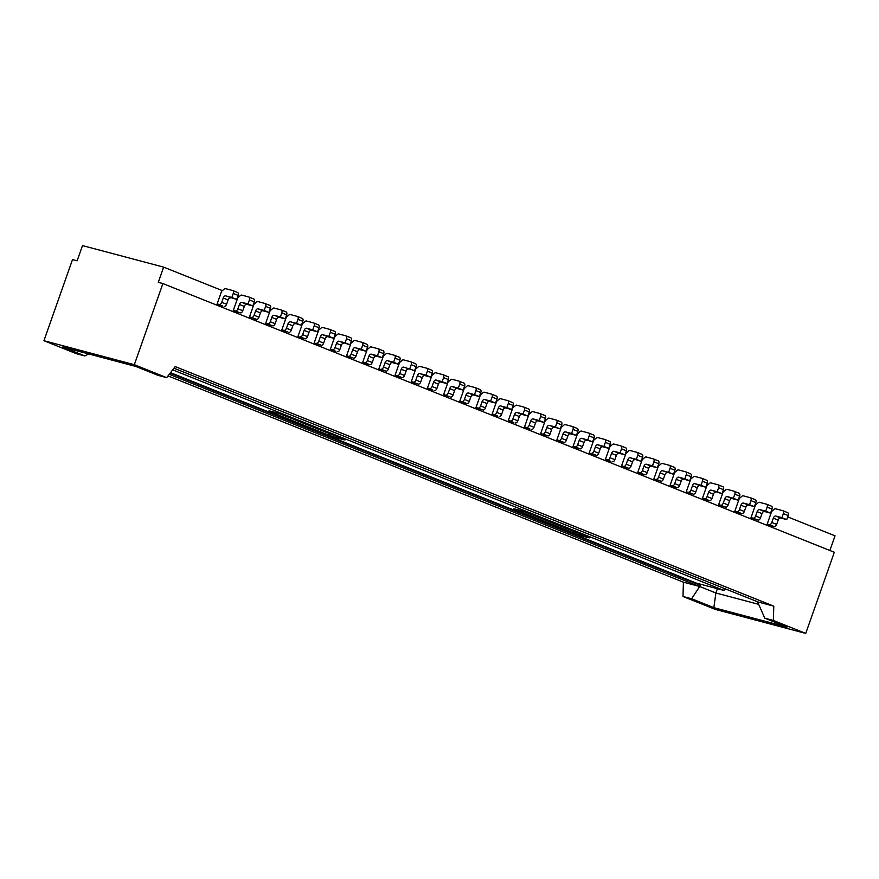 <?xml version="1.0" encoding="UTF-8"?>
<svg xmlns="http://www.w3.org/2000/svg" width="879" height="879" viewBox="0 0 879 879"><rect width="100%" height="100%" fill="white"/><g stroke="black" fill="none" stroke-linecap="round" stroke-linejoin="round"><path stroke-width="1.32" d="M401.22 369.235L406.076 371.18L404.549 375.487A2.692 1.582 111.8 0 1 402.121 377.607L397.275 375.674A2.692 1.582 111.8 0 0 399.703 373.542L401.22 369.235A2.692 1.582 111.8 0 1 403.648 367.103L414.646 370.674L416.075 366.62A2.692 1.582 -68.2 0 0 415.536 363.719A2.692 1.582 -68.2 0 0 415.437 363.675L410.79 361.818M409.801 368.74L411.229 364.675A2.692 1.582 -68.2 0 0 410.691 361.774A2.692 1.582 -68.2 0 0 410.581 361.741L403.516 359.863A2.692 1.582 -68.2 0 0 402.197 360.291L399.538 362.544L395.045 375.311A2.692 1.582 -68.2 0 1 395.737 375.267M414.646 370.674L403.648 367.103M406.076 371.18A2.692 1.582 111.8 0 1 408.504 369.048M400.582 377.201A2.692 1.582 -68.2 0 0 399.901 377.256L395.045 375.311M600.214 448.872L598.698 453.19A2.692 1.582 111.8 0 1 596.27 455.311L591.413 453.366A2.692 1.582 111.8 0 0 593.841 451.246L595.358 446.928L600.214 448.872A2.692 1.582 111.8 0 1 602.642 446.752L608.795 448.378L610.224 444.324A2.692 1.582 -68.2 0 0 609.685 441.412A2.692 1.582 -68.2 0 0 609.576 441.379L604.928 439.522M594.731 454.904A2.692 1.582 -68.2 0 0 594.039 454.948L589.183 453.015L593.677 440.247L596.336 437.995A2.692 1.582 -68.2 0 1 597.654 437.566L604.719 439.434A2.692 1.582 -68.2 0 1 604.829 439.467A2.692 1.582 -68.2 0 1 605.367 442.379L603.939 446.433L608.795 448.378M43.95 340.711L134.333 364.697L162.901 283.565L158.286 282.335L163.648 267.128L82.494 245.593L77.132 260.81L72.517 259.58L43.95 340.711L76.308 353.666L84.911 355.951L88.559 353.918M546.189 435.479L542.881 433.94A2.692 1.582 111.8 0 0 545.31 431.82L546.826 427.513L551.682 429.446L550.155 433.765A2.692 1.582 111.8 0 1 547.727 435.885L546.189 435.479A2.692 1.582 -68.2 0 0 545.507 435.534L540.651 433.589L545.145 420.821L547.804 418.569A2.692 1.582 -68.2 0 1 549.122 418.14L556.187 420.008A2.692 1.582 -68.2 0 1 556.297 420.052A2.692 1.582 -68.2 0 1 556.836 422.953L555.407 427.007L560.253 428.952L549.254 425.381L555.407 427.007M84.911 355.951L62.673 347.04L135.838 366.455L158.077 375.355L166.68 377.64L134.333 364.697M168.021 375.904L683.422 582.184L682.994 596.478L715.352 609.422L805.735 633.407L773.377 620.453L773.795 606.158L175.196 366.587L166.68 377.64M573.701 446.488L575.229 446.895A2.692 1.582 111.8 0 0 577.668 444.763L579.184 440.456L584.03 442.401L582.513 446.708A2.692 1.582 111.8 0 1 580.085 448.839L573.701 446.488A2.692 1.582 -68.2 0 0 573.009 446.532L577.503 433.776L580.162 431.512A2.692 1.582 -68.2 0 1 581.48 431.084L588.545 432.962A2.692 1.582 -68.2 0 1 588.655 432.995A2.692 1.582 -68.2 0 1 589.183 435.907L587.754 439.961L592.611 441.906L581.612 438.335L587.754 439.961M578.547 448.433A2.692 1.582 -68.2 0 0 577.866 448.477L573.009 446.532M249.438 317.033L253.932 304.277L256.591 302.013A2.692 1.582 -68.2 0 1 257.91 301.585L264.975 303.464A2.692 1.582 -68.2 0 1 265.084 303.497A2.692 1.582 -68.2 0 1 265.623 306.408L264.194 310.463L258.041 308.826A2.692 1.582 111.8 0 0 255.613 310.957L260.47 312.902L258.953 317.209A2.692 1.582 111.8 0 1 256.514 319.341L254.976 318.934A2.692 1.582 -68.2 0 0 254.295 318.978L249.438 317.033A2.692 1.582 -68.2 0 1 250.13 316.989L256.514 319.341M255.613 310.957L254.097 315.264A2.692 1.582 111.8 0 1 251.669 317.396M260.47 312.902A2.692 1.582 111.8 0 1 262.898 310.77L258.041 308.826M265.183 303.541L269.831 305.409A2.692 1.582 -68.2 0 1 269.941 305.442A2.692 1.582 -68.2 0 1 270.468 308.342L269.04 312.408L262.898 310.77M269.04 312.408L264.194 310.463M309.001 332.328L307.485 336.635A2.692 1.582 111.8 0 1 305.057 338.767L300.2 336.822A2.692 1.582 111.8 0 0 302.629 334.69L304.145 330.383L309.001 332.328A2.692 1.582 111.8 0 1 311.43 330.196L317.583 331.833L319.011 327.768A2.692 1.582 -68.2 0 0 318.473 324.867A2.692 1.582 -68.2 0 0 318.363 324.823L313.715 322.967M303.519 338.349A2.692 1.582 -68.2 0 0 302.826 338.404L297.97 336.459L302.464 323.703L305.123 321.439A2.692 1.582 -68.2 0 1 306.441 321.011L313.506 322.89A2.692 1.582 -68.2 0 1 313.616 322.923A2.692 1.582 -68.2 0 1 314.155 325.834L312.726 329.889L306.573 328.252A2.692 1.582 111.8 0 0 304.145 330.383M298.662 336.415A2.692 1.582 -68.2 0 0 297.97 336.459M317.583 331.833L312.726 329.889M325.175 338.8L323.659 343.107A2.692 1.582 111.8 0 1 321.231 345.238L316.374 343.293A2.692 1.582 111.8 0 0 318.813 341.162L320.33 336.855L325.175 338.8A2.692 1.582 111.8 0 1 327.614 336.668L333.756 338.305L335.185 334.251A2.692 1.582 -68.2 0 0 334.646 331.339A2.692 1.582 -68.2 0 0 334.547 331.306L329.9 329.449M319.692 344.832A2.692 1.582 -68.2 0 0 319 344.876L314.155 342.931L318.648 330.174L321.307 327.911A2.692 1.582 -68.2 0 1 322.626 327.482L329.691 329.361A2.692 1.582 -68.2 0 1 329.801 329.394A2.692 1.582 -68.2 0 1 330.328 332.306L328.9 336.36L322.758 334.734A2.692 1.582 111.8 0 0 320.33 336.855M314.836 342.887A2.692 1.582 -68.2 0 0 314.155 342.931M333.756 338.305L328.9 336.36M416.767 383.683L411.91 381.739A2.692 1.582 -68.2 0 0 411.218 381.783L415.712 369.026L418.382 366.763A2.692 1.582 -68.2 0 1 419.69 366.334L426.754 368.213A2.692 1.582 -68.2 0 1 426.864 368.246A2.692 1.582 -68.2 0 1 427.403 371.158L425.974 375.212L419.821 373.575A2.692 1.582 111.8 0 0 417.393 375.707L422.25 377.651L420.733 381.958A2.692 1.582 111.8 0 1 418.305 384.09L416.767 383.683A2.692 1.582 -68.2 0 0 416.075 383.727L411.218 381.783M411.91 381.739L418.305 384.09M417.393 375.707L415.877 380.014A2.692 1.582 111.8 0 1 413.449 382.145M422.25 377.651A2.692 1.582 111.8 0 1 424.678 375.52L419.821 373.575M426.974 368.29L431.611 370.158A2.692 1.582 -68.2 0 1 431.721 370.191A2.692 1.582 -68.2 0 1 432.259 373.103L430.831 377.157L424.678 375.52M430.831 377.157L425.974 375.212M429.622 388.617A2.692 1.582 111.8 0 0 432.061 386.496L433.578 382.178A2.692 1.582 111.8 0 1 436.006 380.058L442.148 381.684L443.576 377.629A2.692 1.582 -68.2 0 0 443.049 374.718A2.692 1.582 -68.2 0 0 442.939 374.685L435.874 372.817A2.692 1.582 -68.2 0 0 434.556 373.234L431.897 375.498L427.403 388.265A2.692 1.582 -68.2 0 1 428.095 388.21L432.94 390.155A2.692 1.582 -68.2 0 0 432.259 390.199L427.403 388.265M433.578 382.178L438.423 384.123A2.692 1.582 111.8 0 1 440.862 382.002L436.006 380.058M440.862 382.002L447.004 383.629L448.433 379.574A2.692 1.582 -68.2 0 0 447.894 376.662A2.692 1.582 -68.2 0 0 447.796 376.63L443.148 374.773M438.423 384.123L436.907 388.43A2.692 1.582 111.8 0 1 434.479 390.562M447.004 383.629L442.148 381.684M445.807 395.1A2.692 1.582 111.8 0 0 448.235 392.968L449.751 388.661A2.692 1.582 111.8 0 1 452.18 386.529L458.333 388.166L459.761 384.101A2.692 1.582 -68.2 0 0 459.223 381.2A2.692 1.582 -68.2 0 0 459.113 381.156L452.048 379.288A2.692 1.582 -68.2 0 0 450.729 379.717L448.07 381.969L443.576 394.737A2.692 1.582 -68.2 0 1 444.269 394.682L449.125 396.627A2.692 1.582 -68.2 0 0 448.433 396.682L443.576 394.737M449.751 388.661L454.608 390.595A2.692 1.582 111.8 0 1 457.036 388.474L452.18 386.529M457.036 388.474L463.189 390.1L464.617 386.046A2.692 1.582 -68.2 0 0 464.079 383.134A2.692 1.582 -68.2 0 0 463.969 383.101L459.321 381.244M454.608 390.595L453.092 394.913A2.692 1.582 111.8 0 1 450.663 397.033M463.189 390.1L458.333 388.166M465.299 403.109L460.442 401.165A2.692 1.582 -68.2 0 0 459.761 401.209L464.255 388.452L466.914 386.189A2.692 1.582 -68.2 0 1 468.232 385.76L475.297 387.639A2.692 1.582 -68.2 0 1 475.407 387.672A2.692 1.582 -68.2 0 1 475.935 390.584L474.506 394.638L468.364 393.001A2.692 1.582 111.8 0 0 465.936 395.132L470.781 397.077L469.265 401.384A2.692 1.582 111.8 0 1 466.837 403.516L465.299 403.109A2.692 1.582 -68.2 0 0 464.606 403.153L459.761 401.209M460.442 401.165L466.837 403.516M465.936 395.132L464.409 399.44A2.692 1.582 111.8 0 1 461.98 401.571M470.781 397.077A2.692 1.582 111.8 0 1 473.221 394.946L468.364 393.001M475.506 387.716L480.143 389.584A2.692 1.582 -68.2 0 1 480.253 389.617A2.692 1.582 -68.2 0 1 480.791 392.517L479.363 396.583L473.221 394.946M479.363 396.583L474.506 394.638M481.483 409.581L476.627 407.636A2.692 1.582 -68.2 0 0 475.935 407.691L480.428 394.924L483.087 392.66A2.692 1.582 -68.2 0 1 484.406 392.232L491.471 394.111A2.692 1.582 -68.2 0 1 491.581 394.144A2.692 1.582 -68.2 0 1 492.119 397.055L490.691 401.11L484.538 399.484A2.692 1.582 111.8 0 0 482.11 401.604L486.966 403.549L485.45 407.856A2.692 1.582 111.8 0 1 483.021 409.988L481.483 409.581A2.692 1.582 -68.2 0 0 480.791 409.625L475.935 407.691M476.627 407.636L483.021 409.988M482.11 401.604L480.593 405.922A2.692 1.582 111.8 0 1 478.165 408.043M486.966 403.549A2.692 1.582 111.8 0 1 489.394 401.417L484.538 399.484M491.68 394.199L496.327 396.055A2.692 1.582 -68.2 0 1 496.437 396.088A2.692 1.582 -68.2 0 1 496.976 399L495.547 403.054L489.394 401.417M495.547 403.054L490.691 401.11M494.339 414.525A2.692 1.582 111.8 0 0 496.767 412.394L498.294 408.087A2.692 1.582 111.8 0 1 500.722 405.955L506.864 407.581L508.293 403.527A2.692 1.582 -68.2 0 0 507.754 400.626A2.692 1.582 -68.2 0 0 507.655 400.582L500.59 398.714A2.692 1.582 -68.2 0 0 499.272 399.143L496.613 401.395L492.119 414.163A2.692 1.582 -68.2 0 1 492.8 414.108L497.657 416.053A2.692 1.582 -68.2 0 0 496.965 416.108L492.119 414.163M498.294 408.087L503.14 410.021A2.692 1.582 111.8 0 1 505.568 407.9L500.722 405.955M505.568 407.9L511.721 409.526L513.149 405.472A2.692 1.582 -68.2 0 0 512.611 402.56A2.692 1.582 -68.2 0 0 512.501 402.527L507.864 400.67M503.14 410.021L501.623 414.339A2.692 1.582 111.8 0 1 499.195 416.459M511.721 409.526L506.864 407.581M510.523 420.997A2.692 1.582 111.8 0 0 512.951 418.865L514.468 414.558A2.692 1.582 111.8 0 1 516.896 412.427L523.049 414.064L524.477 410.01A2.692 1.582 -68.2 0 0 523.939 407.098A2.692 1.582 -68.2 0 0 523.829 407.065L516.764 405.186A2.692 1.582 -68.2 0 0 515.446 405.615L512.787 407.878L508.293 420.634A2.692 1.582 -68.2 0 1 508.985 420.591L513.83 422.535A2.692 1.582 -68.2 0 0 513.149 422.579L508.293 420.634M514.468 414.558L519.324 416.503A2.692 1.582 111.8 0 1 521.752 414.372L516.896 412.427M521.752 414.372L527.894 416.009L529.323 411.943A2.692 1.582 -68.2 0 0 528.795 409.043A2.692 1.582 -68.2 0 0 528.686 408.999L524.038 407.142M519.324 416.503L517.808 420.81A2.692 1.582 111.8 0 1 515.369 422.942M527.894 416.009L523.049 414.064M389.891 364.697L388.375 369.015A2.692 1.582 111.8 0 1 385.947 371.136L381.09 369.191A2.692 1.582 111.8 0 0 383.519 367.07L385.035 362.752L389.891 364.697A2.692 1.582 111.8 0 1 392.32 362.577L398.473 364.203L399.901 360.148A2.692 1.582 -68.2 0 0 399.363 357.237A2.692 1.582 -68.2 0 0 399.253 357.204L394.616 355.347M384.409 370.729A2.692 1.582 -68.2 0 0 383.716 370.773L378.871 368.839L383.365 356.072L386.024 353.819A2.692 1.582 -68.2 0 1 387.342 353.391L394.407 355.259A2.692 1.582 -68.2 0 1 394.506 355.292A2.692 1.582 -68.2 0 1 395.045 358.203L393.616 362.258L387.474 360.632A2.692 1.582 111.8 0 0 385.035 362.752M379.552 368.784A2.692 1.582 -68.2 0 0 378.871 368.839M398.473 364.203L393.616 362.258M373.718 358.225L372.202 362.533A2.692 1.582 111.8 0 1 369.762 364.664L364.917 362.719A2.692 1.582 111.8 0 0 367.345 360.588L368.861 356.281L373.718 358.225A2.692 1.582 111.8 0 1 376.146 356.094L382.288 357.731L383.716 353.677A2.692 1.582 -68.2 0 0 383.189 350.765A2.692 1.582 -68.2 0 0 383.079 350.732L378.431 348.875M368.235 364.258A2.692 1.582 -68.2 0 0 367.543 364.302L362.686 362.357L367.18 349.6L369.839 347.337A2.692 1.582 -68.2 0 1 371.158 346.908L378.223 348.787A2.692 1.582 -68.2 0 1 378.333 348.82A2.692 1.582 -68.2 0 1 378.871 351.732L377.443 355.786L371.29 354.16A2.692 1.582 111.8 0 0 368.861 356.281M363.379 362.313A2.692 1.582 -68.2 0 0 362.686 362.357M382.288 357.731L377.443 355.786M357.533 351.754L356.017 356.061A2.692 1.582 111.8 0 1 353.589 358.192L348.732 356.248A2.692 1.582 111.8 0 0 351.161 354.116L352.688 349.809L357.533 351.754A2.692 1.582 111.8 0 1 359.961 349.622L366.114 351.248L367.543 347.194A2.692 1.582 -68.2 0 0 367.004 344.293A2.692 1.582 -68.2 0 0 366.895 344.249L362.258 342.392M352.05 357.775A2.692 1.582 -68.2 0 0 351.358 357.83L346.513 355.885L351.007 343.129L353.666 340.865A2.692 1.582 -68.2 0 1 354.984 340.437L362.049 342.316A2.692 1.582 -68.2 0 1 362.148 342.349A2.692 1.582 -68.2 0 1 362.686 345.249L361.258 349.315L355.116 347.677A2.692 1.582 111.8 0 0 352.688 349.809M347.194 355.841A2.692 1.582 -68.2 0 0 346.513 355.885M366.114 351.248L361.258 349.315M346.073 335.921L350.721 337.778A2.692 1.582 -68.2 0 1 350.831 337.811A2.692 1.582 -68.2 0 1 351.369 340.722L349.941 344.777L345.084 342.832L346.513 338.778A2.692 1.582 -68.2 0 0 345.974 335.877A2.692 1.582 -68.2 0 0 345.865 335.833L338.8 333.965A2.692 1.582 -68.2 0 0 337.481 334.394L334.822 336.646L330.328 349.413A2.692 1.582 -68.2 0 1 331.02 349.359L335.877 351.303A2.692 1.582 -68.2 0 0 335.185 351.358L330.328 349.413M349.941 344.777L338.931 341.206L345.084 342.832M332.559 349.765A2.692 1.582 111.8 0 0 334.987 347.644L336.503 343.337L341.36 345.271A2.692 1.582 111.8 0 1 343.788 343.151M341.36 345.271L339.843 349.589A2.692 1.582 111.8 0 1 337.415 351.71M336.503 343.337A2.692 1.582 111.8 0 1 338.931 341.206M297.541 316.495L302.189 318.352A2.692 1.582 -68.2 0 1 302.288 318.385A2.692 1.582 -68.2 0 1 302.826 321.296L301.398 325.351L296.553 323.406L297.981 319.352A2.692 1.582 -68.2 0 0 297.443 316.451A2.692 1.582 -68.2 0 0 297.333 316.407L290.268 314.539A2.692 1.582 -68.2 0 0 288.949 314.968L286.29 317.22L281.796 329.988A2.692 1.582 -68.2 0 1 282.489 329.933L287.334 331.877A2.692 1.582 -68.2 0 0 286.653 331.932L281.796 329.988M284.027 330.339A2.692 1.582 111.8 0 0 286.455 328.219L287.971 323.911A2.692 1.582 111.8 0 1 290.4 321.78L296.553 323.406M287.971 323.911L292.828 325.845L291.301 330.163A2.692 1.582 111.8 0 1 288.872 332.284M301.398 325.351L290.4 321.78M292.828 325.845A2.692 1.582 111.8 0 1 295.256 323.725M276.643 319.374L275.127 323.681A2.692 1.582 111.8 0 1 272.699 325.812L266.304 323.461A2.692 1.582 -68.2 0 0 265.612 323.505L270.106 310.748L272.776 308.485A2.692 1.582 -68.2 0 1 274.083 308.057L281.148 309.935A2.692 1.582 -68.2 0 1 281.258 309.968A2.692 1.582 -68.2 0 1 281.796 312.88L280.368 316.934L274.226 315.308A2.692 1.582 111.8 0 0 271.787 317.429L276.643 319.374A2.692 1.582 111.8 0 1 279.072 317.242L274.226 315.308M266.304 323.461L272.699 325.812M271.787 317.429L270.271 321.747A2.692 1.582 111.8 0 1 267.842 323.868M280.368 316.934L285.225 318.879L286.653 314.825A2.692 1.582 -68.2 0 0 286.114 311.913A2.692 1.582 -68.2 0 0 286.005 311.88L281.368 310.023M285.225 318.879L279.072 317.242M271.161 325.406A2.692 1.582 -68.2 0 0 270.468 325.45L265.612 323.505M244.285 306.419L242.769 310.737A2.692 1.582 111.8 0 1 240.341 312.858L233.946 310.507A2.692 1.582 -68.2 0 0 233.265 310.562L237.759 297.794L240.417 295.542A2.692 1.582 -68.2 0 1 241.736 295.113L248.801 296.981A2.692 1.582 -68.2 0 1 248.9 297.025A2.692 1.582 -68.2 0 1 249.438 299.926L248.01 303.991L241.868 302.354A2.692 1.582 111.8 0 0 239.429 304.486L244.285 306.419A2.692 1.582 111.8 0 1 246.713 304.299L241.868 302.354M233.946 310.507L240.341 312.858M239.429 304.486L237.912 308.793A2.692 1.582 111.8 0 1 235.484 310.924M249.01 297.069L253.646 298.926A2.692 1.582 -68.2 0 1 253.756 298.959A2.692 1.582 -68.2 0 1 254.295 301.871L252.866 305.925L248.01 303.991M252.866 305.925L246.713 304.299M238.802 312.452A2.692 1.582 -68.2 0 0 238.11 312.506L233.265 310.562M219.31 304.442A2.692 1.582 111.8 0 0 221.739 302.321L223.255 298.003A2.692 1.582 111.8 0 1 225.683 295.882L231.836 297.509L233.265 293.454A2.692 1.582 -68.2 0 0 232.726 290.542A2.692 1.582 -68.2 0 0 232.616 290.509L225.551 288.642A2.692 1.582 -68.2 0 0 224.233 289.059L221.574 291.323L217.08 304.09A2.692 1.582 -68.2 0 1 217.772 304.035L222.629 305.98A2.692 1.582 -68.2 0 0 221.937 306.024L217.08 304.09M223.255 298.003L228.111 299.948L226.595 304.255A2.692 1.582 111.8 0 1 224.156 306.386M232.825 290.597L237.473 292.454A2.692 1.582 -68.2 0 1 237.583 292.487A2.692 1.582 -68.2 0 1 238.121 295.399L236.682 299.453L225.683 295.882M236.682 299.453L231.836 297.509M228.111 299.948A2.692 1.582 111.8 0 1 230.54 297.827M526.697 427.469A2.692 1.582 111.8 0 0 529.125 425.348L530.641 421.03A2.692 1.582 111.8 0 1 533.081 418.909L539.223 420.536L540.651 416.481A2.692 1.582 -68.2 0 0 540.113 413.569A2.692 1.582 -68.2 0 0 540.003 413.537L532.938 411.658A2.692 1.582 -68.2 0 0 531.63 412.086L528.96 414.35L524.466 427.106A2.692 1.582 -68.2 0 1 525.159 427.062L530.015 429.007A2.692 1.582 -68.2 0 0 529.323 429.051L524.466 427.106M530.641 421.03L535.498 422.975A2.692 1.582 111.8 0 1 537.926 420.843L533.081 418.909M537.926 420.843L544.079 422.48L545.507 418.426A2.692 1.582 -68.2 0 0 544.969 415.514A2.692 1.582 -68.2 0 0 544.859 415.481L540.222 413.624M535.498 422.975L533.982 427.282A2.692 1.582 111.8 0 1 531.553 429.413M544.079 422.48L539.223 420.536M560.253 428.952L561.681 424.898A2.692 1.582 -68.2 0 0 561.143 421.986A2.692 1.582 -68.2 0 0 561.044 421.953L556.396 420.096M541.343 433.534A2.692 1.582 -68.2 0 0 540.651 433.589M556.825 440.06L561.318 427.304L563.977 425.04A2.692 1.582 -68.2 0 1 565.296 424.612L572.361 426.491A2.692 1.582 -68.2 0 1 572.471 426.524A2.692 1.582 -68.2 0 1 573.009 429.424L571.581 433.49L565.428 431.853A2.692 1.582 111.8 0 0 562.999 433.984L567.856 435.929L566.34 440.236A2.692 1.582 111.8 0 1 563.911 442.368L562.373 441.95A2.692 1.582 -68.2 0 0 561.681 442.005L556.825 440.06A2.692 1.582 -68.2 0 1 557.517 440.016L563.911 442.368M562.999 433.984L561.483 438.291A2.692 1.582 111.8 0 1 559.055 440.423M572.57 426.568L577.217 428.425A2.692 1.582 -68.2 0 1 577.327 428.469A2.692 1.582 -68.2 0 1 577.866 431.369L576.437 435.424L571.581 433.49M546.826 427.513A2.692 1.582 111.8 0 1 549.254 425.381M592.611 441.906L594.039 437.852A2.692 1.582 -68.2 0 0 593.501 434.94A2.692 1.582 -68.2 0 0 593.402 434.907L588.754 433.05M551.682 429.446A2.692 1.582 111.8 0 1 554.111 427.326M584.03 442.401A2.692 1.582 111.8 0 1 586.469 440.269M595.358 446.928A2.692 1.582 111.8 0 1 597.786 444.807L603.939 446.433M579.184 440.456A2.692 1.582 111.8 0 1 581.612 438.335M567.856 435.929A2.692 1.582 111.8 0 1 570.284 433.797L565.428 431.853M576.437 435.424L570.284 433.797M607.587 459.849A2.692 1.582 111.8 0 0 610.015 457.717L611.542 453.41A2.692 1.582 111.8 0 1 613.971 451.279L620.113 452.916L621.541 448.85A2.692 1.582 -68.2 0 0 621.003 445.95A2.692 1.582 -68.2 0 0 620.904 445.917L613.839 444.038A2.692 1.582 -68.2 0 0 612.52 444.466L609.861 446.73L605.367 459.486A2.692 1.582 -68.2 0 1 606.049 459.442L610.905 461.376A2.692 1.582 -68.2 0 0 610.213 461.431L605.367 459.486M611.542 453.41L616.388 455.355A2.692 1.582 111.8 0 1 618.816 453.223L613.971 451.279M589.875 452.96A2.692 1.582 -68.2 0 0 589.183 453.015M172.691 369.839L723.681 590.358L696.322 583.096L170.526 372.652M724.79 588.644L723.681 590.358L725.856 589.073M683.422 582.184L699.706 586.502L691.608 598.764L713.847 607.664L715.891 592.984L758.599 604.312M169.251 374.3L698.937 586.304L700.156 585.238L699.706 586.502L715.891 592.984L717.396 588.688M616.388 455.355L614.871 459.662A2.692 1.582 111.8 0 1 612.443 461.783M805.735 633.407L834.303 552.276L162.901 283.565M330.141 433.721L328.614 435.061L333.273 436.742A19.92 1.154 -160.6 0 0 345.062 439.874L280.632 414.086A19.92 1.154 -160.6 0 0 268.842 410.965L270.875 411.943M270.864 411.943L328.603 435.05M524.972 511.908A19.92 1.154 -160.6 0 0 513.589 508.886L578.338 534.795A19.92 1.154 -160.6 0 0 589.721 537.816L524.972 511.908M682.994 596.478L691.608 598.764M773.377 620.453L764.774 618.168L787.013 627.079L713.847 607.664M621.112 445.994L625.749 447.85A2.692 1.582 -68.2 0 1 625.859 447.894A2.692 1.582 -68.2 0 1 626.397 450.795L624.969 454.85L620.113 452.916M173.965 368.191L758.269 602.038L773.795 606.158M764.774 618.168L757.533 601.752M757.5 601.84L758.269 602.038M787.705 516.896L835.05 535.838L829.886 550.507M163.648 267.128L222.387 290.63M237.638 296.739L238.561 297.113M253.822 303.211L254.745 303.585M269.996 309.694L270.919 310.056M286.18 316.165L287.103 316.539M302.354 322.637L303.277 323.011M318.539 329.12L319.462 329.482M334.712 335.591L335.635 335.965M350.886 342.063L351.809 342.436M367.07 348.545L367.993 348.908M383.244 355.017L384.167 355.391M399.429 361.489L400.352 361.862M415.602 367.971L416.525 368.334M431.787 374.443L432.71 374.806M447.96 380.915L448.883 381.288M464.145 387.397L465.057 387.76M480.319 393.869L481.242 394.231M496.492 400.341L497.415 400.714M512.677 406.812L513.6 407.186M528.85 413.295L529.773 413.657M545.035 419.766L545.958 420.14M561.209 426.238L562.131 426.612M577.393 432.721L578.316 433.083M593.567 439.192L594.49 439.566M609.74 445.664L610.663 446.038M625.925 452.147L626.848 452.509M642.099 458.618L643.021 458.992M658.283 465.09L659.206 465.463M674.457 471.573L675.38 471.935M690.641 478.044L691.564 478.407M706.815 484.516L707.738 484.889M722.999 490.987L723.911 491.361M739.173 497.47L740.096 497.833M755.347 503.942L756.27 504.315M771.531 510.413L772.454 510.787M659.437 480.802L656.13 479.275A2.692 1.582 111.8 0 0 658.558 477.143L660.074 472.836L664.931 474.781L663.403 479.088A2.692 1.582 111.8 0 1 660.975 481.209L659.437 480.802A2.692 1.582 -68.2 0 0 658.756 480.857L653.899 478.912L658.393 466.145L661.052 463.892A2.692 1.582 -68.2 0 1 662.37 463.464L669.435 465.332A2.692 1.582 -68.2 0 1 669.545 465.376A2.692 1.582 -68.2 0 1 670.084 468.276L668.655 472.342L673.501 474.275L662.502 470.704L668.655 472.342M691.114 493.8L686.257 491.866L690.751 479.099L693.41 476.836A2.692 1.582 -68.2 0 1 694.729 476.407L701.794 478.286A2.692 1.582 -68.2 0 1 701.903 478.319A2.692 1.582 -68.2 0 1 702.431 481.231L701.002 485.285L694.86 483.659A2.692 1.582 111.8 0 0 692.432 485.779L697.278 487.724L695.761 492.031A2.692 1.582 111.8 0 1 693.333 494.163L691.795 493.756A2.692 1.582 -68.2 0 0 691.114 493.8M767.147 524.236L771.641 511.479L774.3 509.216A2.692 1.582 -68.2 0 1 775.619 508.787L782.684 510.666A2.692 1.582 -68.2 0 1 782.793 510.699A2.692 1.582 -68.2 0 1 783.332 513.611L781.903 517.665L775.75 516.028A2.692 1.582 111.8 0 0 773.322 518.16L778.179 520.104L776.662 524.411A2.692 1.582 111.8 0 1 774.223 526.543L772.696 526.125A2.692 1.582 -68.2 0 0 772.004 526.18L767.147 524.236A2.692 1.582 -68.2 0 1 767.839 524.192L774.223 526.543M627.09 467.859L623.771 466.32A2.692 1.582 111.8 0 0 626.2 464.189L627.716 459.882L632.572 461.827L631.056 466.134A2.692 1.582 111.8 0 1 628.617 468.265L627.09 467.859A2.692 1.582 -68.2 0 0 626.397 467.903L621.541 465.958L626.035 453.201L628.694 450.938A2.692 1.582 -68.2 0 1 630.012 450.509L637.077 452.388A2.692 1.582 -68.2 0 1 637.187 452.421A2.692 1.582 -68.2 0 1 637.725 455.333L636.297 459.387L641.143 461.332L630.144 457.75L636.297 459.387M681.104 481.252L679.588 485.56A2.692 1.582 111.8 0 1 677.16 487.691L675.621 487.285A2.692 1.582 -68.2 0 0 674.929 487.329L670.073 485.384L674.567 472.627L677.237 470.364A2.692 1.582 -68.2 0 1 678.544 469.935L685.609 471.814A2.692 1.582 -68.2 0 1 685.719 471.847A2.692 1.582 -68.2 0 1 686.257 474.759L684.829 478.813L678.676 477.176A2.692 1.582 111.8 0 0 676.248 479.308L681.104 481.252A2.692 1.582 111.8 0 1 683.532 479.121L678.676 477.176M707.98 500.228L704.661 498.701A2.692 1.582 111.8 0 0 707.09 496.569L708.606 492.262L713.462 494.196L711.946 498.514A2.692 1.582 111.8 0 1 709.518 500.634L707.98 500.228A2.692 1.582 -68.2 0 0 707.287 500.283L702.431 498.338L706.925 485.571L709.584 483.318A2.692 1.582 -68.2 0 1 710.902 482.89L717.967 484.758A2.692 1.582 -68.2 0 1 718.077 484.801A2.692 1.582 -68.2 0 1 718.615 487.702L717.187 491.757L722.044 493.701L711.034 490.13L717.187 491.757M637.725 472.441L642.219 459.673L644.878 457.41A2.692 1.582 -68.2 0 1 646.197 456.992L653.262 458.86A2.692 1.582 -68.2 0 1 653.361 458.893A2.692 1.582 -68.2 0 1 653.899 461.805L652.471 465.859L646.329 464.233A2.692 1.582 111.8 0 0 643.889 466.353L648.746 468.298L647.23 472.605A2.692 1.582 111.8 0 1 644.801 474.737L643.263 474.33A2.692 1.582 -68.2 0 0 642.571 474.374L637.725 472.441A2.692 1.582 -68.2 0 1 638.407 472.386L644.801 474.737M734.789 511.281L739.283 498.525L741.942 496.261A2.692 1.582 -68.2 0 1 743.26 495.833L750.325 497.712A2.692 1.582 -68.2 0 1 750.435 497.745A2.692 1.582 -68.2 0 1 750.974 500.656L749.545 504.711L743.392 503.085A2.692 1.582 111.8 0 0 740.964 505.205L745.821 507.15L744.304 511.457A2.692 1.582 111.8 0 1 741.876 513.589L740.338 513.182A2.692 1.582 -68.2 0 0 739.646 513.226L734.789 511.281A2.692 1.582 -68.2 0 1 735.481 511.237L741.876 513.589M718.615 504.81L723.109 492.053L725.768 489.79A2.692 1.582 -68.2 0 1 727.087 489.361L734.152 491.24A2.692 1.582 -68.2 0 1 734.262 491.273A2.692 1.582 -68.2 0 1 734.789 494.185L733.361 498.239L727.219 496.602A2.692 1.582 111.8 0 0 724.79 498.734L729.636 500.678L728.12 504.986A2.692 1.582 111.8 0 1 725.691 507.117L724.153 506.711A2.692 1.582 -68.2 0 0 723.461 506.754L718.615 504.81A2.692 1.582 -68.2 0 1 719.297 504.766L725.691 507.117M750.974 517.764L755.468 504.996L758.127 502.744A2.692 1.582 -68.2 0 1 759.445 502.316L766.51 504.183A2.692 1.582 -68.2 0 1 766.609 504.227A2.692 1.582 -68.2 0 1 767.147 507.128L765.719 511.182L759.577 509.556A2.692 1.582 111.8 0 0 757.149 511.688L761.994 513.622L760.478 517.94A2.692 1.582 111.8 0 1 758.05 520.06L756.511 519.654A2.692 1.582 -68.2 0 0 755.819 519.709L750.974 517.764A2.692 1.582 -68.2 0 1 751.655 517.709L758.05 520.06M660.074 472.836A2.692 1.582 111.8 0 1 662.502 470.704M664.931 474.781A2.692 1.582 111.8 0 1 667.359 472.649M654.591 478.857A2.692 1.582 -68.2 0 0 653.899 478.912M673.501 474.275L674.929 470.221A2.692 1.582 -68.2 0 0 674.402 467.32A2.692 1.582 -68.2 0 0 674.292 467.276L669.644 465.42M691.795 493.756L688.477 492.218A2.692 1.582 111.8 0 0 690.916 490.097L692.432 485.779M686.949 491.811A2.692 1.582 -68.2 0 0 686.257 491.866M697.278 487.724A2.692 1.582 111.8 0 1 699.717 485.593L705.859 487.23L707.287 483.175A2.692 1.582 -68.2 0 0 706.749 480.264A2.692 1.582 -68.2 0 0 706.65 480.231L702.002 478.374M705.859 487.23L701.002 485.285M773.322 518.16L771.806 522.467A2.692 1.582 111.8 0 1 769.378 524.598M778.179 520.104A2.692 1.582 111.8 0 1 780.607 517.973L775.75 516.028M782.892 510.743L787.54 512.6A2.692 1.582 -68.2 0 1 787.65 512.644A2.692 1.582 -68.2 0 1 788.177 515.544L786.749 519.61L780.607 517.973M786.749 519.61L781.903 517.665M641.143 461.332L642.571 457.278A2.692 1.582 -68.2 0 0 642.044 454.366A2.692 1.582 -68.2 0 0 641.934 454.333L637.286 452.476M632.572 461.827A2.692 1.582 111.8 0 1 635.001 459.695M622.233 465.914A2.692 1.582 -68.2 0 0 621.541 465.958M627.716 459.882A2.692 1.582 111.8 0 1 630.144 457.75M676.248 479.308L674.731 483.615A2.692 1.582 111.8 0 1 672.303 485.746L677.16 487.691M683.532 479.121L689.685 480.758L691.114 476.693A2.692 1.582 -68.2 0 0 690.575 473.792A2.692 1.582 -68.2 0 0 690.465 473.759L685.829 471.891M675.621 487.285L670.765 485.34A2.692 1.582 -68.2 0 0 670.073 485.384M670.765 485.34L672.303 485.746M689.685 480.758L684.829 478.813M708.606 492.262A2.692 1.582 111.8 0 1 711.034 490.13M713.462 494.196A2.692 1.582 111.8 0 1 715.891 492.075M722.044 493.701L723.472 489.647A2.692 1.582 -68.2 0 0 722.934 486.735A2.692 1.582 -68.2 0 0 722.824 486.702L718.176 484.845M703.123 498.283A2.692 1.582 -68.2 0 0 702.431 498.338M643.889 466.353L642.373 470.672A2.692 1.582 111.8 0 1 639.945 472.792M648.746 468.298A2.692 1.582 111.8 0 1 651.174 466.178L646.329 464.233M653.471 458.948L658.107 460.805A2.692 1.582 -68.2 0 1 658.217 460.838A2.692 1.582 -68.2 0 1 658.756 463.749L657.327 467.804L651.174 466.178M657.327 467.804L652.471 465.859M740.964 505.205L739.448 509.523A2.692 1.582 111.8 0 1 737.02 511.644M745.821 507.15A2.692 1.582 111.8 0 1 748.249 505.018L743.392 503.085M750.534 497.8L755.182 499.657A2.692 1.582 -68.2 0 1 755.292 499.69A2.692 1.582 -68.2 0 1 755.83 502.601L754.402 506.656L748.249 505.018M754.402 506.656L749.545 504.711M724.79 498.734L723.263 503.041A2.692 1.582 111.8 0 1 720.835 505.172M729.636 500.678A2.692 1.582 111.8 0 1 732.075 498.547L727.219 496.602M734.361 491.317L738.997 493.185A2.692 1.582 -68.2 0 1 739.107 493.218A2.692 1.582 -68.2 0 1 739.646 496.119L738.217 500.184L732.075 498.547M738.217 500.184L733.361 498.239M757.149 511.688L755.621 515.995A2.692 1.582 111.8 0 1 753.193 518.116M761.994 513.622A2.692 1.582 111.8 0 1 764.422 511.501L759.577 509.556M766.719 504.271L771.355 506.128A2.692 1.582 -68.2 0 1 771.465 506.161A2.692 1.582 -68.2 0 1 772.004 509.073L770.575 513.127L764.422 511.501M770.575 513.127L765.719 511.182M700.156 585.238L170.163 373.125M624.969 454.85L618.816 453.223M333.46 435.05L333.273 436.742M416.075 366.62L411.229 364.675M542.881 433.94L547.727 435.885M545.31 431.82L550.155 433.765M397.275 375.674L402.121 377.607M399.703 373.542L404.549 375.487M254.097 315.264L258.953 317.209M254.976 318.934L250.13 316.989M270.468 308.342L265.623 306.408M300.2 336.822L305.057 338.767M302.629 334.69L307.485 336.635M319.011 327.768L314.155 325.834M311.43 330.196L306.573 328.252M316.374 343.293L321.231 345.238M318.813 341.162L323.659 343.107M335.185 334.251L330.328 332.306M327.614 336.668L322.758 334.734M415.877 380.014L420.733 381.958M432.259 373.103L427.403 371.158M448.433 379.574L443.576 377.629M432.94 390.155L428.095 388.21M432.061 386.496L436.907 388.43M464.617 386.046L459.761 384.101M449.125 396.627L444.269 394.682M448.235 392.968L453.092 394.913M464.409 399.44L469.265 401.384M480.791 392.517L475.935 390.584M480.593 405.922L485.45 407.856M496.976 399L492.119 397.055M513.149 405.472L508.293 403.527M497.657 416.053L492.8 414.108M496.767 412.394L501.623 414.339M529.323 411.943L524.477 410.01M513.83 422.535L508.985 420.591M512.951 418.865L517.808 420.81M381.09 369.191L385.947 371.136M383.519 367.07L388.375 369.015M399.901 360.148L395.045 358.203M392.32 362.577L387.474 360.632M364.917 362.719L369.762 364.664M367.345 360.588L372.202 362.533M383.716 353.677L378.871 351.732M376.146 356.094L371.29 354.16M348.732 356.248L353.589 358.192M351.161 354.116L356.017 356.061M367.543 347.194L362.686 345.249M359.961 349.622L355.116 347.677M351.369 340.722L346.513 338.778M334.987 347.644L339.843 349.589M335.877 351.303L331.02 349.359M287.334 331.877L282.489 329.933M286.455 328.219L291.301 330.163M302.826 321.296L297.981 319.352M286.653 314.825L281.796 312.88M270.271 321.747L275.127 323.681M254.295 301.871L249.438 299.926M237.912 308.793L242.769 310.737M221.739 302.321L226.595 304.255M222.629 305.98L217.772 304.035M238.121 295.399L233.265 293.454M545.507 418.426L540.651 416.481M530.015 429.007L525.159 427.062M529.125 425.348L533.982 427.282M561.681 424.898L556.836 422.953M562.373 441.95L557.517 440.016M577.866 431.369L573.009 429.424M594.039 437.852L589.183 435.907M575.229 446.895L580.085 448.839M577.668 444.763L582.513 446.708M602.642 446.752L597.786 444.807M561.483 438.291L566.34 440.236M610.905 461.376L606.049 459.442M591.413 453.366L596.27 455.311M593.841 451.246L598.698 453.19M610.224 444.324L605.367 442.379M610.015 457.717L614.871 459.662M626.397 450.795L621.541 448.85M656.13 479.275L660.975 481.209M658.558 477.143L663.403 479.088M674.929 470.221L670.084 468.276M690.916 490.097L695.761 492.031M688.477 492.218L693.333 494.163M699.717 485.593L694.86 483.659M707.287 483.175L702.431 481.231M772.696 526.125L767.839 524.192M771.806 522.467L776.662 524.411M788.177 515.544L783.332 513.611M623.771 466.32L628.617 468.265M626.2 464.189L631.056 466.134M642.571 457.278L637.725 455.333M674.731 483.615L679.588 485.56M691.114 476.693L686.257 474.759M723.472 489.647L718.615 487.702M704.661 498.701L709.518 500.634M707.09 496.569L711.946 498.514M643.263 474.33L638.407 472.386M642.373 470.672L647.23 472.605M658.756 463.749L653.899 461.805M740.338 513.182L735.481 511.237M739.448 509.523L744.304 511.457M755.83 502.601L750.974 500.656M724.153 506.711L719.297 504.766M723.263 503.041L728.12 504.986M739.646 496.119L734.789 494.185M756.511 519.654L751.655 517.709M755.621 515.995L760.478 517.94M772.004 509.073L767.147 507.128M574.833 531.652L573.306 532.993M578.338 534.795L578.294 533.037M516.204 509.315L515.555 509.875M415.536 363.719L410.691 361.774M269.941 305.442L265.084 303.497M318.473 324.867L313.616 322.923M334.646 331.339L329.801 329.394M431.721 370.191L426.864 368.246M447.894 376.662L443.049 374.718M464.079 383.134L459.223 381.2M480.253 389.617L475.407 387.672M496.437 396.088L491.581 394.144M512.611 402.56L507.754 400.626M528.795 409.043L523.939 407.098M399.363 357.237L394.506 355.292M383.189 350.765L378.333 348.82M367.004 344.293L362.148 342.349M350.831 337.811L345.974 335.877M302.288 318.385L297.443 316.451M286.114 311.913L281.258 309.968M253.756 298.959L248.9 297.025M237.583 292.487L232.726 290.542M544.969 415.514L540.113 413.569M561.143 421.986L556.297 420.052M593.501 434.94L588.655 432.995M577.327 428.469L572.471 426.524M609.685 441.412L604.829 439.467M674.402 467.32L669.545 465.376M706.749 480.264L701.903 478.319M787.65 512.644L782.793 510.699M642.044 454.366L637.187 452.421M690.575 473.792L685.719 471.847M722.934 486.735L718.077 484.801M658.217 460.838L653.361 458.893M755.292 499.69L750.435 497.745M739.107 493.218L734.262 491.273M771.465 506.161L766.609 504.227M625.859 447.894L621.003 445.95"/></g></svg>
